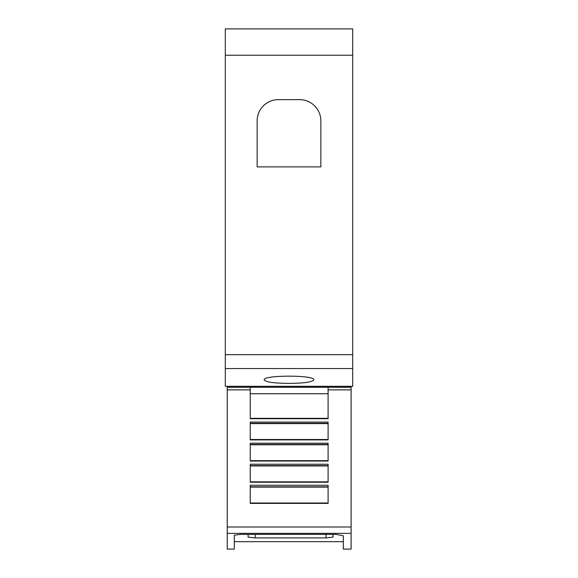 <?xml version="1.0" encoding="UTF-8"?>
<svg xmlns="http://www.w3.org/2000/svg" width="578" height="578" viewBox="0 0 578 578"><rect width="100%" height="100%" fill="white"/><g stroke="black" fill="none" stroke-linecap="round" stroke-linejoin="round"><path stroke-width="0.87" d="M250.252 389.861L250.252 387.253L328.102 387.253L328.102 418.718L250.252 418.718L250.252 389.861L227.248 389.861L227.248 387.253L250.252 387.253M227.248 389.861L227.248 533.364L351.106 533.364L351.106 549.1L343.318 549.1L343.318 535.792L343.318 549.1M227.248 533.364L227.248 549.1L234.328 549.1L234.328 535.177L240.694 534.361L336.244 534.361L343.318 535.792M351.106 533.364L351.106 386.314M234.328 541.665L343.318 541.665M264.225 379.898C262.556 374.912 315.444 374.912 313.775 379.898C312.358 382.072 304.1 383.243 289 383.409C273.9 383.243 265.642 382.072 264.225 379.898M257.152 166.883L257.152 120.881A21.234 21.234 0 0 1 278.386 99.647L299.614 99.647A21.234 21.234 0 0 1 320.848 120.881L320.848 166.883L257.152 166.883M333.051 534.361L333.051 537.135L325.978 537.901L255.201 537.901L248.121 537.135L248.121 534.361M328.102 422.077L328.102 439.887L250.252 439.887L250.252 422.077L328.102 422.077M328.102 443.189L328.102 461.056L250.252 461.056L250.252 443.189L328.102 443.189M328.102 464.242L328.102 482.233L250.252 482.233L250.252 464.242L328.102 464.242M328.102 485.245L328.102 503.402L250.252 503.402L250.252 485.245L328.102 485.245M250.252 418.342L328.102 418.342M250.252 423.616L328.102 423.616M250.252 439.511L328.102 439.511M250.252 444.778L328.102 444.778M250.252 460.673L328.102 460.673M250.252 465.947L328.102 465.947M250.252 481.842L328.102 481.842M250.252 487.11L328.102 487.11M250.252 503.012L328.102 503.012M328.102 387.253L351.106 387.253M227.248 386.314L351.106 386.342M227.248 386.342L227.248 387.253M225.304 55.221L225.304 386.314L352.696 386.314L352.696 28.9L225.304 28.9L225.304 55.221L352.696 55.221M328.102 389.861L351.106 389.861M325.978 534.361L325.978 537.901M255.201 534.361L255.201 537.901M250.252 393.741L328.102 393.741M250.252 423.298L328.102 423.298M250.252 444.468L328.102 444.468M250.252 465.637L328.102 465.637M250.252 486.799L328.102 486.799M227.248 526.991L351.106 526.991M225.304 368.569L352.696 368.569M225.304 354.668L352.696 354.668"/></g></svg>
